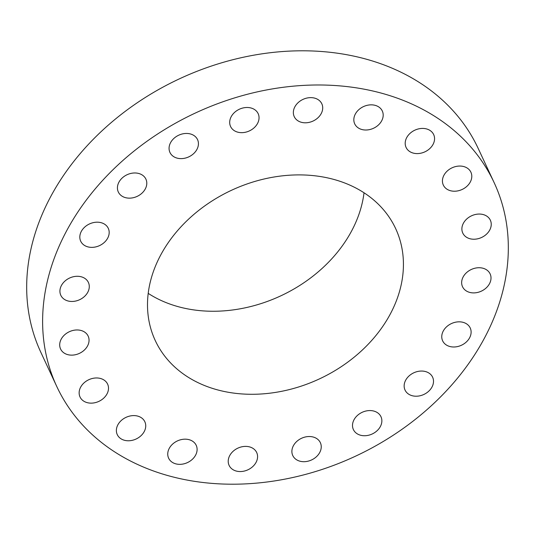 <?xml version="1.0" encoding="UTF-8"?>
<svg xmlns="http://www.w3.org/2000/svg" width="535" height="535" viewBox="0 0 535 535"><rect width="100%" height="100%" fill="white"/><g stroke="black" fill="none" stroke-linecap="round" stroke-linejoin="round"><path stroke-width="0.8" d="M182.054 439.449A15.214 11.944 155 0 0 168.632 458.187A15.214 11.944 155 0 0 182.796 464.072A15.214 11.944 155 0 0 196.218 445.334A15.214 11.944 155 0 0 182.054 439.449M508.25 242.91A241.272 189.343 155 0 0 494.153 182.669A241.272 189.343 155 0 0 231.976 98.728A241.272 189.343 155 0 0 42.686 326.276A241.272 189.343 155 0 0 56.784 386.517A241.272 189.343 155 0 0 318.96 470.466A241.272 189.343 155 0 0 508.25 242.91M147.54 307.505A132.593 104.057 155 0 0 155.29 340.608A132.593 104.057 155 0 0 299.366 386.738A132.593 104.057 155 0 0 403.39 261.689A132.593 104.057 155 0 0 395.646 228.585A132.593 104.057 155 0 0 251.564 182.448A132.593 104.057 155 0 0 147.54 307.505M238.015 448.076A15.214 11.944 155 0 0 229.107 465.396A15.214 11.944 155 0 0 247.785 469.864A15.214 11.944 155 0 0 256.693 452.543A15.214 11.944 155 0 0 238.015 448.076M297.641 440.7A15.214 11.944 155 0 0 292.772 455.539A15.214 11.944 155 0 0 315.489 457.525A15.214 11.944 155 0 0 320.358 442.686A15.214 11.944 155 0 0 297.641 440.7M355.093 418.042A15.214 11.944 155 0 0 353.394 429.578A15.214 11.944 155 0 0 365.338 435.717A15.214 11.944 155 0 0 379.282 428.261A15.214 11.944 155 0 0 380.973 416.725A15.214 11.944 155 0 0 369.036 410.586A15.214 11.944 155 0 0 355.093 418.042M404.754 382.324A15.214 11.944 155 0 0 405.035 390.055A15.214 11.944 155 0 0 419.279 395.927A15.214 11.944 155 0 0 432.902 384.933A15.214 11.944 155 0 0 432.621 377.202A15.214 11.944 155 0 0 418.377 371.337A15.214 11.944 155 0 0 404.754 382.324M441.756 337.037A15.214 11.944 155 0 0 442.646 340.835A15.214 11.944 155 0 0 459.177 346.132A15.214 11.944 155 0 0 471.114 331.78A15.214 11.944 155 0 0 470.225 327.982A15.214 11.944 155 0 0 453.693 322.692A15.214 11.944 155 0 0 441.756 337.037M462.481 286.62A15.214 11.944 155 0 0 462.541 286.74A15.214 11.944 155 0 0 481.299 291.174A15.214 11.944 155 0 0 490.18 274.014A15.214 11.944 155 0 0 490.12 273.887A15.214 11.944 155 0 0 471.368 269.453A15.214 11.944 155 0 0 462.481 286.62M464.902 236.002A15.214 11.944 155 0 0 483.633 236.37A15.214 11.944 155 0 0 490.354 220.213A15.214 11.944 155 0 0 488.221 217.277A15.214 11.944 155 0 0 469.496 216.909A15.214 11.944 155 0 0 462.775 233.066A15.214 11.944 155 0 0 464.902 236.002M448.778 190.139A15.214 11.944 155 0 0 466.105 186.996A15.214 11.944 155 0 0 470.9 172.21A15.214 11.944 155 0 0 465.443 167.134A15.214 11.944 155 0 0 448.116 170.277A15.214 11.944 155 0 0 443.321 185.063A15.214 11.944 155 0 0 448.778 190.139M415.695 153.525A15.214 11.944 155 0 0 430.575 147.794A15.214 11.944 155 0 0 433.671 134.579A15.214 11.944 155 0 0 424.068 128.487A15.214 11.944 155 0 0 409.181 134.218A15.214 11.944 155 0 0 406.085 147.433A15.214 11.944 155 0 0 415.695 153.525M368.876 129.737A15.214 11.944 155 0 0 382.304 111.006A15.214 11.944 155 0 0 368.14 105.121A15.214 11.944 155 0 0 354.718 123.859A15.214 11.944 155 0 0 368.876 129.737M312.921 121.111A15.214 11.944 155 0 0 321.823 103.79A15.214 11.944 155 0 0 303.144 99.323A15.214 11.944 155 0 0 294.243 116.643A15.214 11.944 155 0 0 312.921 121.111M253.296 128.487A15.214 11.944 155 0 0 258.158 113.647A15.214 11.944 155 0 0 235.44 111.661A15.214 11.944 155 0 0 230.578 126.501A15.214 11.944 155 0 0 253.296 128.487M195.843 151.144A15.214 11.944 155 0 0 197.542 139.608A15.214 11.944 155 0 0 185.598 133.469A15.214 11.944 155 0 0 171.655 140.926A15.214 11.944 155 0 0 169.956 152.462A15.214 11.944 155 0 0 181.9 158.601A15.214 11.944 155 0 0 195.843 151.144M146.182 186.862A15.214 11.944 155 0 0 145.901 179.131A15.214 11.944 155 0 0 131.657 173.266A15.214 11.944 155 0 0 118.034 184.254A15.214 11.944 155 0 0 118.315 191.991A15.214 11.944 155 0 0 132.56 197.856A15.214 11.944 155 0 0 146.182 186.862M109.18 232.15A15.214 11.944 155 0 0 108.291 228.351A15.214 11.944 155 0 0 91.752 223.055A15.214 11.944 155 0 0 79.815 237.406A15.214 11.944 155 0 0 80.705 241.205A15.214 11.944 155 0 0 97.243 246.501A15.214 11.944 155 0 0 109.18 232.15M88.449 282.574A15.214 11.944 155 0 0 88.395 282.447A15.214 11.944 155 0 0 69.637 278.013A15.214 11.944 155 0 0 60.756 295.18A15.214 11.944 155 0 0 60.809 295.3A15.214 11.944 155 0 0 79.568 299.734A15.214 11.944 155 0 0 88.449 282.574M86.028 333.185A15.214 11.944 155 0 0 67.303 332.823A15.214 11.944 155 0 0 60.582 348.981A15.214 11.944 155 0 0 62.709 351.91A15.214 11.944 155 0 0 81.44 352.277A15.214 11.944 155 0 0 88.161 336.12A15.214 11.944 155 0 0 86.028 333.185M102.152 379.047A15.214 11.944 155 0 0 84.831 382.191A15.214 11.944 155 0 0 80.029 396.983A15.214 11.944 155 0 0 85.493 402.059A15.214 11.944 155 0 0 102.814 398.916A15.214 11.944 155 0 0 107.615 384.123A15.214 11.944 155 0 0 102.152 379.047M135.241 415.662A15.214 11.944 155 0 0 120.355 421.399A15.214 11.944 155 0 0 117.265 434.614A15.214 11.944 155 0 0 126.869 440.706A15.214 11.944 155 0 0 141.755 434.968A15.214 11.944 155 0 0 144.845 421.754A15.214 11.944 155 0 0 135.241 415.662M494.153 182.669L478.216 148.483A241.272 189.343 155 0 0 216.04 64.534A241.272 189.343 155 0 0 26.75 292.09A241.272 189.343 155 0 0 40.847 352.331L56.784 386.517M148.208 293.374A132.593 104.057 155 0 0 280.728 295.875A132.593 104.057 155 0 0 364.027 192.787"/></g></svg>
